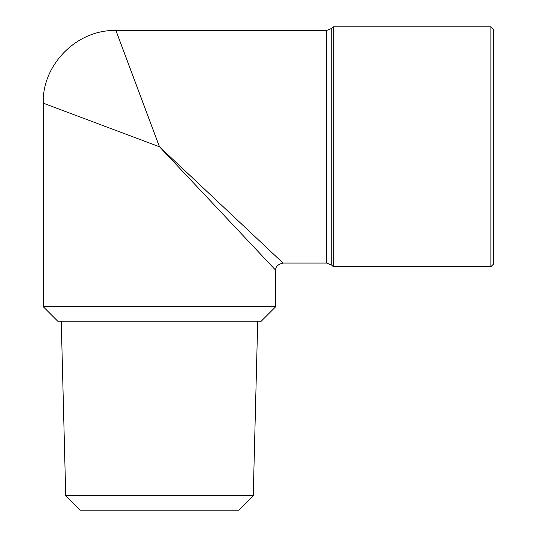 <?xml version="1.0" encoding="UTF-8"?>
<svg xmlns="http://www.w3.org/2000/svg" width="537" height="537" viewBox="0 0 537 537"><rect width="100%" height="100%" fill="white"/><g stroke="black" fill="none" stroke-linecap="round" stroke-linejoin="round"><path stroke-width="0.81" d="M65.729 495.617L80.261 510.15L238.703 510.15L253.242 495.617L65.729 495.617L61.252 321.193M43.202 306.654L57.741 321.193L261.23 321.193L275.77 306.654L43.202 306.654L43.202 103.158C42.168 64.373 77.093 29.448 115.878 30.481L326.644 30.481L326.644 263.049L331.779 265.177L331.779 28.354L333.282 26.85L333.282 266.681L331.779 265.177M490.892 26.85L490.892 266.681L493.798 263.774L493.798 29.757L490.892 26.85L333.282 26.85M159.482 146.769L275.77 270.319L159.482 146.769L115.878 30.481L159.482 146.769L43.202 103.158L159.482 146.769L283.033 263.049L159.482 146.769M253.242 495.617L257.72 321.193M326.644 263.049L283.033 263.049C277.797 264.365 275.38 266.788 275.77 270.319L275.77 306.654M331.779 28.354L326.644 30.481M490.892 266.681L333.282 266.681"/></g></svg>

